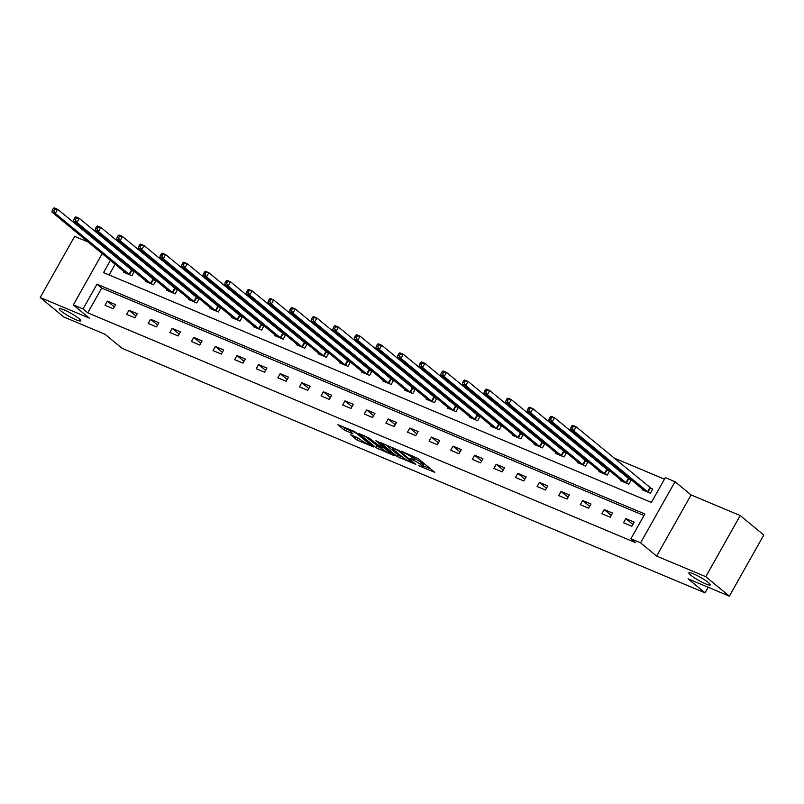 <?xml version="1.0" encoding="UTF-8"?>
<svg xmlns="http://www.w3.org/2000/svg" width="804" height="804" viewBox="0 0 804 804"><rect width="100%" height="100%" fill="white"/><g stroke="black" fill="none" stroke-linecap="round" stroke-linejoin="round"><path stroke-width="1.21" d="M418.371 465.566L434.843 472.37L418.18 458.612L401.457 451.215L404.623 453.074A6.02 0.864 -150.6 0 1 411.929 457.345L413.326 458.491A6.02 0.864 -150.6 0 1 414.221 459.617A6.02 0.864 -150.6 0 1 411.929 459.114L409.759 458.461L413.226 460.179A6.02 0.864 -150.6 0 1 420.542 464.451L421.929 465.596A6.02 0.864 -150.6 0 1 422.824 466.722A6.02 0.864 -150.6 0 1 420.542 466.219L418.371 465.566M78.852 318.515A12.271 1.769 -150.6 0 0 67.255 311.329A12.271 1.769 -150.6 0 0 59.305 308.766A12.271 1.769 -150.6 0 0 61.124 311.078A12.271 1.769 -150.6 0 0 72.732 318.253A12.271 1.769 -150.6 0 0 80.681 320.816A12.271 1.769 -150.6 0 0 78.852 318.515M708.424 582.588A12.271 1.769 -150.6 0 0 696.817 575.413A12.271 1.769 -150.6 0 0 688.877 572.85A12.271 1.769 -150.6 0 0 690.696 575.151A12.271 1.769 -150.6 0 0 702.294 582.327A12.271 1.769 -150.6 0 0 710.244 584.89A12.271 1.769 -150.6 0 0 708.424 582.588M350.604 434.753L357.137 440.14L373.89 447.034L354.664 431.587L337.911 424.703L343.831 429.718L352.986 433.929L350.614 431.426A5.035 0.724 -150.6 0 1 349.871 430.482A5.035 0.724 -150.6 0 1 353.127 431.527A5.035 0.724 -150.6 0 1 357.891 434.472L368.855 443.527A5.035 0.724 -150.6 0 1 369.609 444.471A5.035 0.724 -150.6 0 1 366.343 443.426A5.035 0.724 -150.6 0 1 361.589 440.481L357.468 437.637L350.604 434.753M643.984 515.535L101.706 288.073L87.747 312.856L83.023 308.967L73.335 304.897L102.239 253.592M729.349 596.156L705.781 576.689L740.223 515.555L763.8 535.012L729.349 596.156L688.083 578.84L705.058 592.86L122.017 348.293L105.043 334.283L63.777 316.967L40.2 297.51L89.365 318.133L73.335 304.897M740.223 515.555L691.068 494.932L656.617 556.066L705.781 576.689M656.617 556.066L640.587 542.831L630.889 538.77L644.858 513.987L96.993 284.174L83.023 308.967M87.747 312.856L635.602 542.66L630.889 538.77M397.126 456.541L415.879 464.41L399.226 450.662L380.181 442.431L397.126 456.541L398.05 454.893L402.603 457.174M394.312 455.737L375.981 447.677L359.046 433.567L368.905 437.939L377.95 444.853L383.217 446.923L375.9 440.763L377.81 441.557L394.523 455.365M88.329 242.115L74.651 236.366L40.2 297.51M705.058 592.86L708.193 587.282M634.155 522.138L625.844 518.65L623.522 522.781L631.833 526.268L634.155 522.138M612.547 513.073L604.246 509.585L601.915 513.716L610.226 517.203L612.547 513.073M590.95 504.007L582.639 500.53L580.307 504.661L588.618 508.138L590.95 504.007M569.343 494.952L561.031 491.465L558.71 495.596L567.021 499.083L569.343 494.952M547.735 485.887L539.434 482.4L537.102 486.531L545.413 490.018L547.735 485.887M526.138 476.822L517.826 473.335L515.495 477.475L523.806 480.953L526.138 476.822M504.53 467.767L496.219 464.28L493.897 468.41L502.209 471.898L504.53 467.767M482.923 458.702L474.621 455.215L472.29 459.345L480.601 462.833L482.923 458.702M461.325 449.637L453.014 446.15L450.682 450.28L458.994 453.768L461.325 449.637M439.718 440.572L431.406 437.095L429.085 441.225L437.386 444.712L439.718 440.572M418.11 431.517L409.809 428.029L407.477 432.16L415.789 435.647L418.11 431.517M396.513 422.452L388.201 418.964L385.87 423.095L394.181 426.582L396.513 422.452M374.905 413.387L366.594 409.909L364.272 414.04L372.574 417.517L374.905 413.387M353.298 404.332L344.996 400.844L342.665 404.975L350.976 408.462L353.298 404.332M331.7 395.266L323.389 391.779L321.057 395.91L329.369 399.397L331.7 395.266M310.093 386.201L301.781 382.714L299.46 386.855L307.761 390.332L310.093 386.201M288.485 377.146L280.184 373.659L277.852 377.79L286.164 381.277L288.485 377.146M266.888 368.081L258.576 364.594L256.245 368.724L264.556 372.212L266.888 368.081M245.28 359.016L236.969 355.529L234.647 359.659L242.949 363.147L245.28 359.016M223.673 349.951L215.371 346.474L213.04 350.604L221.351 354.092L223.673 349.951M202.075 340.896L193.764 337.409L191.432 341.539L199.744 345.027L202.075 340.896M180.468 331.831L172.156 328.344L169.835 332.474L178.136 335.961L180.468 331.831M158.86 322.766L150.559 319.288L148.227 323.419L156.539 326.896L158.86 322.766M137.263 313.711L128.952 310.223L126.62 314.354L134.931 317.841L137.263 313.711M115.655 304.646L107.344 301.158L105.022 305.289L113.324 308.776L115.655 304.646M664.466 479.174L613.884 457.958M595.523 450.26L592.287 448.903M573.915 441.195L570.679 439.838M552.308 432.13L549.072 430.773M530.71 423.075L527.464 421.718M509.103 414.01L505.867 412.653M487.495 404.945L484.259 403.588M465.898 395.89L462.652 394.523M444.29 386.824L441.054 385.468M422.683 377.759L419.447 376.403M401.085 368.704L397.839 367.338M379.478 359.639L376.242 358.282M357.87 350.574L354.634 349.217M336.273 341.509L333.027 340.152M314.666 332.454L311.429 331.097M293.058 323.389L289.822 322.032M271.461 314.324L268.214 312.967M249.853 305.269L246.617 303.902M228.246 296.204L225.009 294.847M206.648 287.139L203.402 285.782M185.041 278.083L181.804 276.717M163.433 269.018L160.197 267.662M141.836 259.953L138.589 258.597M121.886 252.265L121.384 253.159M118.51 258.255L118.007 259.149M115.133 264.235L109.103 274.958M642.517 489.063L642.145 489.736L650.446 493.214L652.778 489.083L650.536 488.149M620.919 479.998L620.537 480.671L628.849 484.159L631.17 480.028L628.929 479.083M599.312 470.933L598.93 471.606L607.241 475.094L609.573 470.963L607.332 470.018M577.704 461.878L577.332 462.551L585.634 466.029L587.965 461.898L585.724 460.963M556.107 452.813L555.725 453.486L564.036 456.973L566.358 452.843L564.117 451.898M534.499 443.748L534.117 444.421L542.429 447.908L544.76 443.778L542.519 442.833M512.892 434.693L512.52 435.356L520.821 438.843L523.153 434.713L520.912 433.778M491.294 425.628L490.912 426.301L499.224 429.788L501.545 425.658L499.304 424.713M469.687 416.562L469.305 417.236L477.616 420.723L479.948 416.593L477.707 415.648M448.079 407.507L447.707 408.171L456.009 411.658L458.34 407.527L456.099 406.593M426.482 398.442L426.1 399.116L434.411 402.593L436.733 398.462L434.492 397.528M404.874 389.377L404.492 390.051L412.804 393.538L415.135 389.407L412.894 388.463M383.267 380.312L382.895 380.985L391.196 384.473L393.528 380.342L391.287 379.398M361.669 371.257L361.287 371.93L369.599 375.408L371.92 371.277L369.679 370.342M340.062 362.192L339.68 362.865L347.991 366.353L350.323 362.222L348.082 361.277M318.454 353.127L318.082 353.8L326.384 357.288L328.715 353.157L326.474 352.212M296.857 344.072L296.475 344.735L304.786 348.222L307.108 344.092L304.867 343.157M275.249 335.007L274.867 335.68L283.179 339.167L285.51 335.027L283.269 334.092M253.642 325.942L253.27 326.615L261.571 330.102L263.903 325.972L261.662 325.027M232.044 316.876L231.663 317.55L239.974 321.037L242.295 316.907L240.054 315.972M210.437 307.821L210.055 308.495L218.366 311.972L220.698 307.842L218.457 306.907M188.829 298.756L188.448 299.43L196.759 302.917L199.09 298.786L196.849 297.842M167.222 289.691L166.85 290.365L175.161 293.852L177.483 289.721L175.242 288.777M145.624 280.636L145.243 281.31L153.554 284.787L155.886 280.656L153.644 279.722M124.017 271.571L123.635 272.244L131.946 275.732L134.278 271.601L132.037 270.657M112.279 245.642L115.515 246.999M110.419 260.345L103.515 272.606L651.371 502.42L665.34 477.626L675.038 481.696L640.587 542.831M691.068 494.932L675.038 481.696M105.113 248.506L105.615 247.602M117.173 248.366L116.66 249.27M113.796 254.355L113.294 255.26M101.706 288.073L96.993 284.174M625.844 518.65L632.859 524.439M604.246 509.585L611.251 515.374M582.639 500.53L589.654 506.319M561.031 491.465L568.046 497.254M539.434 482.4L546.439 488.189M517.826 473.335L524.841 479.124M496.219 464.28L503.234 470.069M474.621 455.215L481.626 461.004M453.014 446.15L460.029 451.938M431.406 437.095L438.421 442.883M409.809 428.029L416.814 433.818M388.201 418.964L395.216 424.753M366.594 409.909L373.609 415.698M344.996 400.844L352.001 406.633M323.389 391.779L330.404 397.568M301.781 382.714L308.796 388.503M280.184 373.659L287.189 379.448M258.576 364.594L265.591 370.383M236.969 355.529L243.984 361.318M215.371 346.474L222.376 352.263M193.764 337.409L200.779 343.197M172.156 328.344L179.171 334.132M150.559 319.288L157.564 325.077M128.952 310.223L135.966 316.012M107.344 301.158L114.359 306.947M422.824 466.722L423.758 465.074A6.02 0.864 -150.6 0 0 422.864 463.938L421.929 465.596M414.703 458.762A6.02 0.864 -150.6 0 1 421.477 462.792L422.864 463.938M414.221 459.617L415.145 457.968A6.02 0.864 -150.6 0 0 414.251 456.833L413.326 458.491M413.638 456.33L414.251 456.833M423.316 465.858L430.743 468.973M385.498 444.522L398.05 454.893M412.653 462.913L398.342 450.702L394.764 448.944A6.02 0.864 -150.6 0 0 392.483 448.431A6.02 0.864 -150.6 0 0 393.377 449.557L403.377 457.808A6.02 0.864 -150.6 0 0 410.683 462.079L412.653 462.913M381.468 448.31L379.197 447.356L378.272 449.014M364.363 435.657L379.197 447.356M382.674 449.305A5.035 0.724 -150.6 0 0 387.438 452.25A5.035 0.724 -150.6 0 0 390.694 453.305A5.035 0.724 -150.6 0 0 389.95 452.361L383.799 447.838L378.533 445.768L382.674 449.305M343.228 426.793L349.861 430.572M355.207 436.683L360.323 439.436M571.785 425.999L570.85 427.648L572.237 428.23L573.162 426.582L571.785 425.999L572.669 425.336L576.126 426.793L573.805 430.924L570.337 429.467L644.386 490.671M652.546 489.505L576.126 426.793L573.162 426.582M648.205 492.279L573.805 430.924L572.237 428.23M570.337 429.467L570.85 427.648M550.177 416.934L549.243 418.593L550.629 419.175L551.564 417.517L550.177 416.934L551.062 416.271L554.519 417.728L552.197 421.859L548.73 420.402L622.778 481.616M630.939 480.44L554.519 417.728L551.564 417.517M626.607 483.214L552.197 421.859L550.629 419.175M548.73 420.402L549.243 418.593M528.57 407.879L527.645 409.527L529.022 410.11L529.957 408.452L528.57 407.879L529.454 407.216L532.921 408.663L530.59 412.794L527.133 411.346L601.171 472.551M609.331 471.375L532.921 408.663L529.957 408.452M605 474.159L530.59 412.794L529.022 410.11M527.133 411.346L527.645 409.527M506.972 398.814L506.038 400.462L507.424 401.045L508.349 399.397L506.972 398.814L507.857 398.151L511.314 399.598L508.982 403.739L505.525 402.281L579.573 463.486M587.734 462.32L511.314 399.598L508.349 399.397M583.392 465.094L508.982 403.739L507.424 401.045M505.525 402.281L506.038 400.462M485.365 389.749L484.43 391.407L485.817 391.98L486.752 390.332L485.365 389.749L486.249 389.086L489.706 390.543L487.385 394.674L483.918 393.216L557.966 454.421M566.127 453.255L489.706 390.543L486.752 390.332M561.795 456.029L487.385 394.674L485.817 391.98M483.918 393.216L484.43 391.407M463.757 380.694L462.833 382.342L464.209 382.925L465.144 381.267L463.757 380.694L464.642 380.031L468.109 381.478L465.777 385.608L462.32 384.161L536.358 445.366M544.519 444.19L468.109 381.478L465.144 381.267M540.187 446.964L465.777 385.608L464.209 382.925M462.32 384.161L462.833 382.342M442.15 371.629L441.225 373.277L442.612 373.86L443.537 372.212L442.15 371.629L443.044 370.966L446.501 372.413L444.17 376.543L440.713 375.096L514.761 436.301M522.922 435.125L446.501 372.413L443.537 372.212M518.58 437.909L444.17 376.543L442.612 373.86M440.713 375.096L441.225 373.277M420.552 362.564L419.618 364.222L421.005 364.795L421.939 363.147L420.552 362.564L421.437 361.9L424.894 363.358L422.572 367.488L419.105 366.031L493.153 427.236M501.314 426.07L424.894 363.358L421.939 363.147M496.983 428.844L422.572 367.488L421.005 364.795M419.105 366.031L419.618 364.222M398.945 353.499L398.01 355.157L399.397 355.74L400.332 354.082L398.945 353.499L399.829 352.835L403.296 354.293L400.965 358.423L397.508 356.966L471.546 418.18M479.707 417.005L403.296 354.293L400.332 354.082M475.375 419.778L400.965 358.423L399.397 355.74M397.508 356.966L398.01 355.157M377.337 344.444L376.413 346.092L377.8 346.675L378.724 345.027L377.337 344.444L378.232 343.78L381.689 345.228L379.357 349.358L375.9 347.911L449.949 409.115M458.109 407.94L381.689 345.228L378.724 345.027M453.768 410.723L379.357 349.358L377.8 346.675M375.9 347.911L376.413 346.092M355.74 335.379L354.805 337.027L356.192 337.61L357.127 335.961L355.74 335.379L356.624 334.715L360.081 336.172L357.76 340.303L354.293 338.846L428.341 400.05M436.502 398.884L360.081 336.172L357.127 335.961M432.17 401.658L357.76 340.303L356.192 337.61M354.293 338.846L354.805 337.027M334.132 326.313L333.198 327.972L334.585 328.555L335.519 326.896L334.132 326.313L335.017 325.65L338.484 327.107L336.152 331.238L332.695 329.781L406.734 390.995M414.894 389.819L338.484 327.107L335.519 326.896M410.563 392.593L336.152 331.238L334.585 328.555M332.695 329.781L333.198 327.972M312.525 317.258L311.6 318.907L312.987 319.489L313.912 317.831L312.525 317.258L313.419 316.595L316.876 318.042L314.545 322.173L311.088 320.726L385.136 381.93M393.297 380.754L316.876 318.042L313.912 317.831M388.955 383.528L314.545 322.173L312.987 319.489M311.088 320.726L311.6 318.907M290.927 308.193L289.993 309.841L291.38 310.424L292.314 308.776L290.927 308.193L291.812 307.53L295.269 308.977L292.947 313.108L289.48 311.661L363.529 372.865M371.689 371.699L295.269 308.977L292.314 308.776M367.358 374.473L292.947 313.108L291.38 310.424M289.48 311.661L289.993 309.841M269.32 299.128L268.385 300.786L269.772 301.359L270.707 299.711L269.32 299.128L270.204 298.465L273.672 299.922L271.34 304.053L267.883 302.595L341.921 363.8M350.082 362.634L273.672 299.922L270.707 299.711M345.75 365.408L271.34 304.053L269.772 301.359M267.883 302.595L268.385 300.786M247.712 290.063L246.788 291.721L248.175 292.304L249.099 290.646L247.712 290.063L248.607 289.41L252.064 290.857L249.732 294.988L246.275 293.54L320.324 354.745M328.484 353.569L252.064 290.857L249.099 290.646M324.143 356.343L249.732 294.988L248.175 292.304M246.275 293.54L246.788 291.721M226.115 281.008L225.18 282.656L226.567 283.239L227.502 281.591L226.115 281.008L226.999 280.345L230.457 281.792L228.135 285.922L224.668 284.475L298.716 345.68M306.877 344.504L230.457 281.792L227.502 281.591M302.545 347.288L228.135 285.922L226.567 283.239M224.668 284.475L225.18 282.656M204.507 271.943L203.573 273.601L204.96 274.174L205.894 272.526L204.507 271.943L205.392 271.28L208.859 272.737L206.527 276.867L203.07 275.41L277.109 336.615M285.269 335.449L208.859 272.737L205.894 272.526M280.938 338.223L206.527 276.867L204.96 274.174M203.07 275.41L203.573 273.601M182.9 262.878L181.975 264.536L183.362 265.119L184.287 263.461L182.9 262.878L183.784 262.215L187.252 263.672L184.92 267.802L181.463 266.345L255.511 327.56M263.672 326.384L187.252 263.672L184.287 263.461M259.33 329.158L184.92 267.802L183.362 265.119M181.463 266.345L181.975 264.536M161.302 253.823L160.368 255.471L161.755 256.054L162.689 254.396L161.302 253.823L162.187 253.159L165.644 254.607L163.323 258.737L159.855 257.29L233.904 318.495M242.064 317.319L165.644 254.607L162.689 254.396M237.733 320.103L163.323 258.737L161.755 256.054M159.855 257.29L160.368 255.471M139.695 244.758L138.76 246.406L140.147 246.989L141.082 245.341L139.695 244.758L140.579 244.094L144.047 245.552L141.715 249.682L138.258 248.225L212.296 309.429M220.457 308.264L144.047 245.552L141.082 245.341M216.125 311.037L141.715 249.682L140.147 246.989M138.258 248.225L138.76 246.406M118.087 235.693L117.163 237.351L118.55 237.934L119.474 236.275L118.087 235.693L118.972 235.029L122.439 236.487L120.108 240.617L116.65 239.16L190.699 300.364M198.859 299.199L122.439 236.487L119.474 236.275M194.518 301.972L120.108 240.617L118.55 237.934M116.65 239.16L117.163 237.351M96.49 226.638L95.555 228.286L96.942 228.869L97.867 227.21L96.49 226.638L97.374 225.974L100.832 227.421L98.51 231.552L95.043 230.105L169.091 291.309M177.252 290.133L100.832 227.421L97.867 227.21M172.92 292.907L98.51 231.552L96.942 228.869M95.043 230.105L95.555 228.286M74.883 217.572L73.948 219.221L75.335 219.804L76.269 218.155L74.883 217.572L75.767 216.909L79.234 218.356L76.903 222.487L73.435 221.04L147.484 282.244M155.644 281.078L79.234 218.356L76.269 218.155M151.313 283.852L76.903 222.487L75.335 219.804M73.435 221.04L73.948 219.221M53.275 208.507L52.35 210.166L53.727 210.738L54.662 209.09L53.275 208.507L54.159 207.844L57.627 209.301L55.295 213.432L51.838 211.975L125.886 273.179M134.047 272.013L57.627 209.301L54.662 209.09M129.705 274.787L55.295 213.432L53.727 210.738M51.838 211.975L52.35 210.166M421.477 462.792L420.542 464.451M413.527 459.657L413.226 460.179M412.723 455.948L411.929 457.345M400.342 456.23L399.407 457.878M413.256 462.25L412.965 462.772M376.915 446.029L375.981 447.677M383.237 446.039L382.935 446.572M390.241 451.828L389.95 452.361M386.382 448.642L386.081 449.165M384.312 446.934L383.799 447.838M369.157 443.004L368.855 443.527M358.182 433.949L357.891 434.472M347.047 429.396L346.122 431.055M344.765 428.06L343.831 429.718M358.061 438.492L357.137 440.14M355.78 437.155L354.845 438.813M650.315 487.998L647.994 492.128M649.863 487.666L647.542 491.797M628.708 478.933L626.386 483.063M628.256 478.601L625.934 482.732M607.11 469.878L604.779 474.008M606.658 469.546L604.327 473.677M585.503 460.813L583.171 464.943M585.051 460.481L582.729 464.611M563.895 451.747L561.574 455.878M563.443 451.416L561.122 455.546M542.298 442.692L539.966 446.823M541.846 442.351L539.514 446.491M520.69 433.627L518.359 437.758M520.238 433.296L517.907 437.426M499.083 424.562L496.761 428.693M498.631 424.231L496.309 428.361M477.486 415.497L475.154 419.638M477.033 415.165L474.702 419.296M455.878 406.442L453.546 410.573M455.426 406.11L453.094 410.241M434.271 397.377L431.949 401.508M433.818 397.045L431.497 401.176M412.673 388.312L410.341 392.442M412.221 387.98L409.889 392.111M391.066 379.257L388.734 383.387M390.613 378.925L388.282 383.056M369.458 370.192L367.137 374.322M369.006 369.86L366.684 373.991M347.861 361.127L345.529 365.257M347.408 360.795L345.077 364.926M326.253 352.072L323.922 356.202M325.801 351.73L323.469 355.87M304.646 343.006L302.324 347.137M304.193 342.675L301.872 346.805M283.048 333.941L280.717 338.072M282.596 333.61L280.264 337.74M261.441 324.876L259.109 329.007M260.988 324.545L258.657 328.675M239.833 315.821L237.512 319.952M239.381 315.49L237.059 319.62M218.236 306.756L215.904 310.887M217.783 306.424L215.452 310.555M196.628 297.691L194.297 301.822M196.176 297.359L193.844 301.49M175.021 288.636L172.699 292.767M174.568 288.304L172.247 292.435M153.423 279.571L151.092 283.701M152.971 279.239L150.639 283.37M131.816 270.506L129.484 274.636M131.364 270.174L129.032 274.305M413.487 462.431L413.155 463.024M392.925 447.637L392.483 448.431M383.558 446.31L383.217 446.923M391.116 452.551L390.694 453.305M378.835 445.225L378.533 445.768M370.031 443.728L369.609 444.471M350.283 429.748L349.871 430.482"/></g></svg>
